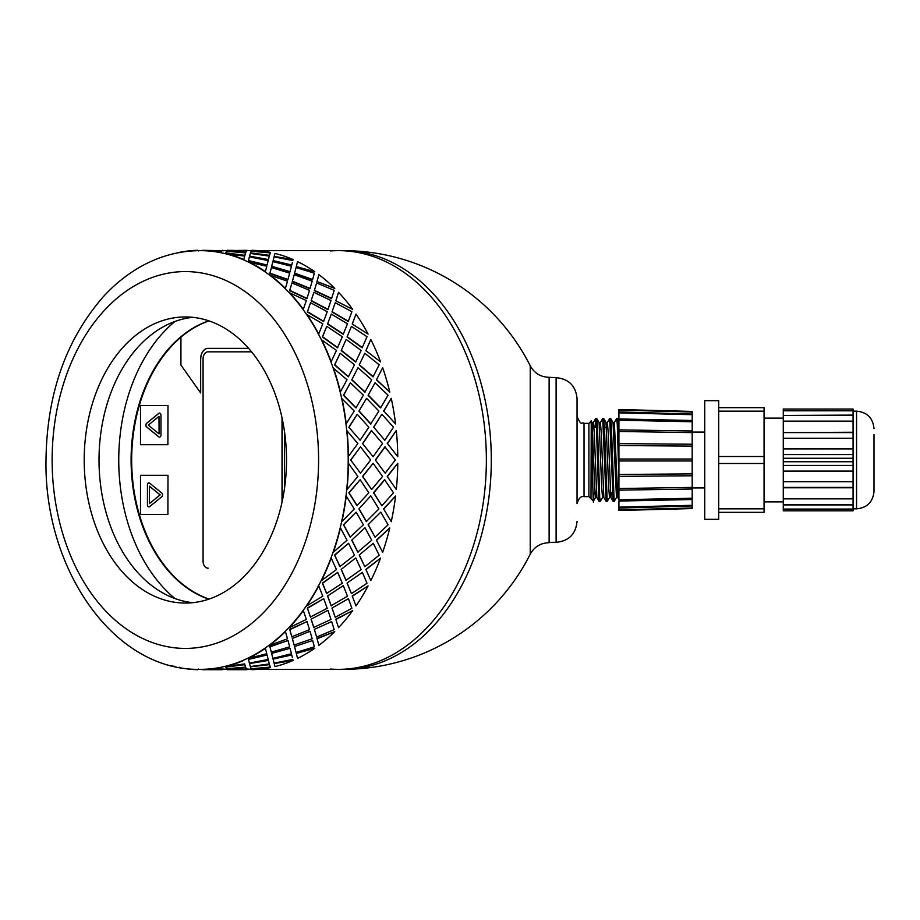 <?xml version="1.0" encoding="UTF-8"?>
<svg xmlns="http://www.w3.org/2000/svg" width="920" height="920" viewBox="0 0 920 920"><rect width="100%" height="100%" fill="white"/><g stroke="black" fill="none" stroke-linecap="round" stroke-linejoin="round"><path stroke-width="1.38" d="M330.245 669.035A209.357 148.039 -90 0 0 338.33 669.357A209.357 148.039 -90 0 0 486.369 460A209.357 148.039 -90 0 0 338.33 250.642A209.357 148.039 -90 0 0 330.245 250.964M258.06 669.357L343.263 669.357A209.357 148.039 -90 0 0 491.303 460A209.357 148.039 -90 0 0 343.263 250.642L258.06 250.642M549.125 542.34L556.105 542.34L556.105 377.66L549.125 377.303L549.125 542.697C540.638 542.938 534.336 546.779 530.231 554.208L530.231 365.792A209.357 209.357 0 0 0 343.263 250.642M208.805 599.161A143.06 101.154 90 0 1 131.088 460A143.06 101.154 90 0 1 208.805 320.839M174.927 321.471A160.505 113.493 -90 0 0 118.749 460A160.505 113.493 -90 0 0 174.927 598.529M251.562 351.831L208.012 351.831A6.981 4.933 -90 0 0 203.078 358.811L203.078 561.188A6.981 4.933 -90 0 0 208.012 568.169L208.161 568.169M282.175 418.531L282.175 501.469L282.175 418.531M180.918 337.214A143.06 101.154 -90 0 0 132.825 481.516A143.06 101.154 -90 0 0 209.093 599.069M158.987 416.38L159.091 433.826L158.987 416.38L148.304 425.109L158.987 433.826M159.528 437.126A2.093 1.483 90 0 1 158.838 436.85L146.682 426.926A2.093 1.483 90 0 1 146.682 423.292L158.838 413.367A2.093 1.483 90 0 1 159.528 413.08A2.093 1.483 90 0 1 160.965 415.173L160.965 435.045A2.093 1.483 90 0 1 159.482 437.138A2.093 1.483 90 0 1 158.746 436.85L146.579 426.926A2.093 1.483 90 0 1 146.579 423.292L158.746 413.367A2.093 1.483 90 0 1 159.482 413.08M167.9 405.536L140.495 405.536L140.495 444.682L167.9 444.682L167.992 405.536L167.9 444.682M161.816 496.708L149.649 506.632A2.093 1.483 90 0 1 148.902 506.92A2.093 1.483 90 0 1 147.43 504.827L147.43 484.955A2.093 1.483 90 0 1 148.902 482.862A2.093 1.483 90 0 1 149.649 483.149L161.816 493.074A2.093 1.483 90 0 1 161.816 496.708M148.959 506.92A2.093 1.483 90 0 1 147.522 504.827L147.522 484.955A2.093 1.483 90 0 1 148.959 482.873M167.9 475.318L140.495 475.318L140.495 514.464L167.9 514.464L167.992 475.318L167.9 514.464M209.047 320.919A143.06 101.154 -90 0 0 180.918 337.134L180.918 365.044L200.663 392.955L200.663 358.811A10.465 7.406 90 0 1 208.058 348.346L248.607 348.346M284.544 431.882L284.544 488.117M200.663 392.955L200.663 358.811M208.161 348.346A10.465 7.406 -90 0 0 200.755 358.811M149.396 486.174L160.183 494.891L149.396 503.619L160.08 494.891L149.396 486.174L149.396 503.619M282.026 502.147L282.026 417.853M360.122 440.266L348.841 427.248L360.122 440.266L368.828 427.19L357.213 414.253L349.094 427.19M362.549 443.578L373.106 456.711L382.536 443.543L371.392 430.502L362.549 443.578L373.106 456.711M375.337 460L385.169 473.167L395.324 460L384.916 446.855L375.337 460L385.169 473.167M382.536 476.456L373.106 463.289L362.549 476.422L371.645 489.543L382.536 476.456M370.656 460L360.49 446.832L350.669 460L360.49 473.167L370.656 460M179.308 667.264L179.273 667.609A209.702 148.281 -90 0 0 197.834 669.679L197.846 669.323A209.357 148.039 -90 0 0 200.169 669.357A209.357 148.039 -90 0 0 202.492 669.323L202.492 669.679A209.702 148.281 -90 0 0 221.064 667.609L221.03 667.264A209.357 148.039 -90 0 0 225.618 666.23L225.664 666.574A209.702 148.281 -90 0 0 243.765 660.433L243.696 660.1A209.357 148.039 -90 0 0 248.112 658.064L248.193 658.398A209.702 148.281 -90 0 0 265.397 648.312L265.293 648.002A209.357 148.039 -90 0 0 269.433 645.023L269.548 645.322A209.702 148.281 -90 0 0 285.43 631.568L285.292 631.281A209.357 148.039 -90 0 0 289.052 627.417L289.202 627.693A209.702 148.281 -90 0 0 303.358 610.592L303.186 610.339A209.357 148.039 -90 0 0 306.475 605.693L306.647 605.935A209.702 148.281 -90 0 0 318.745 585.913L318.55 585.695A209.357 148.039 -90 0 0 321.275 580.382L321.483 580.577A209.702 148.281 -90 0 0 331.211 558.129L330.993 557.957A209.357 148.039 -90 0 0 333.109 552.103L333.327 552.253A209.702 148.281 -90 0 0 340.457 527.93L340.216 527.816A209.357 148.039 -90 0 0 341.653 521.559L341.895 521.663A209.702 148.281 -90 0 0 346.242 496.053L346 495.995A209.357 148.039 -90 0 0 346.725 489.497L346.966 489.543A209.702 148.281 -90 0 0 348.427 463.289L348.185 463.289A209.357 148.039 -90 0 0 348.185 456.711L357.857 443.543L346.725 430.502A209.357 148.039 -90 0 0 346 424.005L354.223 411.044L341.653 398.44A209.357 148.039 -90 0 0 340.216 392.184L347.024 379.753L333.109 367.897A209.357 148.039 -90 0 0 330.993 362.043L336.467 350.428L321.275 339.618A209.357 148.039 -90 0 0 318.55 334.305L322.793 323.805L306.475 314.306A209.357 148.039 -90 0 0 303.186 309.66L306.337 300.541L289.052 292.583A209.357 148.039 -90 0 0 285.292 288.719L287.511 281.198L269.433 274.976A209.357 148.039 -90 0 0 265.293 271.998L266.777 266.26L248.112 261.935A209.357 148.039 -90 0 0 243.696 259.9L244.651 256.094L225.618 253.77A209.357 148.039 -90 0 0 221.03 252.736L221.674 250.941L202.492 250.677A209.357 148.039 -90 0 0 200.169 250.642A209.357 148.039 -90 0 0 197.846 250.677L198.398 250.941M393.495 492.809L384.548 479.699L373.52 492.752L381.88 505.747L393.495 492.809M387.216 476.422L396.313 489.543L387.216 476.422L397.773 463.289A209.702 148.281 90 0 1 396.313 489.543M384.801 479.734L373.761 492.809L381.88 505.747M373.106 463.289L362.791 476.456L371.645 489.543M350.669 460L360.49 473.167M360.49 446.832L350.911 460M225.618 666.23A209.357 148.039 -90 0 0 243.696 660.1L243.765 660.433M202.492 669.323A209.357 148.039 -90 0 0 221.03 667.264L221.064 667.609M202.492 250.642L200.169 250.642C178.894 250.757 158.654 256.323 139.438 267.375C126.304 274.976 114.264 284.752 103.339 296.688C65.953 339.584 46.839 394.024 46 460C44.033 569.468 113.999 671.174 200.169 669.357L202.492 669.357M221.662 668.943L226.791 669.357M246.33 668.943L251.47 669.357M338.33 669.357A209.357 148.039 -90 0 0 486.369 460A209.357 148.039 -90 0 0 338.33 250.642M221.662 251.056L222.375 250.297L223.077 250.941M231.552 251.585L245.697 252.736L246.341 250.941L227.171 250.32L226.584 251.298M225.825 252.885L244.8 255.691L245.571 252.885L226.458 251.229L225.825 252.885L244.846 255.346L245.571 252.885M268.364 259.9L269.318 256.094L250.332 253.425L249.584 256.094L268.364 259.9L269.318 256.094M267.743 262.361L268.191 260.567L249.377 256.887L248.457 260.567L267.087 265.029L268.191 260.567M248.457 260.567L267.087 265.029M271.618 266.582L289.961 271.998L291.456 266.26L272.872 261.602L271.618 266.582L272.791 261.935M272.872 261.602L272.688 262.361M231.552 668.414L245.697 667.264L246.341 669.058L245.732 667.609L226.584 668.702M225.825 667.115L244.8 664.309L245.571 667.115L244.846 664.654L225.825 667.115L226.458 668.771L245.571 667.115M271.388 267.548L269.836 273.47L287.856 279.806L289.685 273.159L271.388 267.548L269.951 273.159L287.983 279.496M292.318 281.497L294.227 274.677L292.318 281.497L309.959 288.719L312.179 281.198L294.227 274.677M249.527 663.573L268.364 660.1L269.318 663.906L268.445 660.433L249.527 663.573M248.457 659.433L267.087 654.971L248.457 659.433L249.377 663.113L268.191 659.433L267.743 657.639M291.95 282.946L289.65 290.628L306.866 298.69L309.534 290.352L291.95 282.946L289.788 290.352L307.016 298.425M311.109 300.805L313.869 292.307L311.109 300.805L327.853 309.66L331.004 300.541L313.869 292.307M271.618 653.418L290.076 648.312L271.618 653.418L272.791 658.064M271.71 653.74L272.688 657.639M287.983 640.504L269.836 646.53L271.296 652.13L289.685 646.841L287.983 640.504L269.951 646.841L271.388 652.452M310.558 302.703L307.315 311.96L323.541 321.551L327.221 311.719L310.558 302.703L307.487 311.719L323.725 321.322M327.531 324.035L331.327 314.065L327.531 324.035L343.217 334.305L347.461 323.805L331.327 314.065M292.318 638.503L309.959 631.281L292.318 638.503L294.112 645.023L312.179 638.802L310.097 631.568M307.016 621.575L289.65 629.372L291.824 636.766L309.534 629.648L307.016 621.575L289.788 629.648L291.95 637.054M326.761 326.335L322.391 336.95L337.49 347.829L342.332 336.743L326.761 326.335L322.598 336.743L337.697 347.633M341.193 350.612L346.15 339.422L341.193 350.612L355.672 362.043L361.134 350.428L346.15 339.422M311.109 619.194L327.853 610.339L311.109 619.194L313.72 627.417L331.004 619.459L328.026 610.592M323.725 598.678L307.315 608.039L310.397 617.032L327.221 608.281L323.725 598.678L307.487 608.281L310.558 617.297M340.135 353.257L334.535 364.952L348.358 376.855L354.487 364.803L340.135 353.257L334.753 364.803L348.588 376.717M351.739 379.879L357.995 367.747L351.739 379.879L364.895 392.184L371.703 379.753L357.995 367.747M327.531 595.964L343.217 585.695L327.531 595.964L331.142 605.693L347.461 596.194L343.413 585.913M337.697 572.366L322.391 583.05L326.565 593.446L342.332 583.257L337.697 572.366L322.598 583.257L326.761 593.664M350.37 382.8L343.424 395.301L355.891 407.94L363.4 395.197L350.37 382.8L343.654 395.197L356.12 407.847M358.915 411.125L366.562 398.337L358.915 411.125L370.668 424.005L378.89 411.044L366.562 398.337M341.193 569.388L355.672 557.957L341.193 569.388L345.954 580.382L361.134 569.572L355.891 558.129M348.588 543.283L334.535 555.047L339.917 566.57L354.487 555.197L348.588 543.283L334.753 555.197L340.135 566.743M348.841 427.248L357.213 414.253M351.739 540.12L364.895 527.816L351.739 540.12L357.776 552.103L371.703 540.247L365.125 527.93M356.12 512.153L343.424 524.699L350.141 537.073L363.4 524.803L356.12 512.153L343.654 524.803L350.37 537.199M358.915 508.875L370.668 495.995L358.915 508.875L366.332 521.559L378.89 508.955L370.909 496.053M383.582 508.875L391.241 521.663L383.582 508.875L395.588 496.053L383.824 508.955M373.52 427.248L381.88 414.253L373.761 427.19L384.801 440.266L373.761 427.19M387.216 443.578L396.313 430.456L387.469 443.543L397.773 456.711L387.469 443.543M368.092 524.699L375.038 537.199L388.067 524.803L380.799 512.153L368.092 524.699L380.799 512.153M376.406 540.12L382.674 552.253L376.406 540.12L389.792 527.93L376.636 540.247M359.202 555.047L364.803 566.743L379.166 555.197L373.255 543.283L359.202 555.047L373.255 543.283M365.861 569.388L370.829 580.577L365.861 569.388L380.558 558.129L366.068 569.572M347.07 583.05L351.428 593.664L367.011 583.257L362.376 572.366L347.07 583.05L362.376 572.366M352.21 595.964L355.994 605.935L352.21 595.964L368.092 585.913L352.394 596.194M331.982 608.039L335.236 617.297L351.9 608.281L348.404 598.678L331.982 608.039L348.404 598.678M335.788 619.194L338.537 627.693L335.788 619.194L352.705 610.592L335.938 619.459M314.318 629.372L316.629 637.054L334.202 629.648L331.695 621.575L314.318 629.372L331.695 621.575M316.986 638.503L318.895 645.322L316.986 638.503L334.776 631.568L317.124 638.802M294.515 646.53L296.067 652.452L314.364 646.841L312.662 640.504L294.515 646.53L312.662 640.504M296.297 653.418L314.743 648.312L296.297 653.418L297.459 658.064M296.389 653.74L297.355 657.639M273.056 659.111L291.767 654.971L273.056 659.111M292.422 657.639L291.767 654.971M274.206 663.573L293.112 660.433L274.206 663.573M250.458 666.77L269.468 664.309L270.238 667.115L269.525 664.654L250.458 666.77M256.22 668.414L251.252 668.702M246.33 251.056L247.181 250.677M256.22 251.585L251.252 251.298M250.458 253.23L269.468 255.691L270.238 252.885L251.125 251.229L250.458 253.23M274.206 256.427L293.112 259.566L274.206 256.427M292.87 260.567L274.056 256.887L273.125 260.567L291.674 265.351L292.422 262.361M296.297 266.582L314.743 271.688L296.297 266.582L297.459 261.935M296.389 266.26L297.355 262.361M294.515 273.47L312.535 279.806L314.364 273.159L296.067 267.548L294.515 273.47L296.067 267.548M316.986 281.497L334.776 288.431L316.986 281.497L318.895 274.677L317.124 281.198M314.318 290.628L331.534 298.69L334.202 290.352L316.629 282.946L314.318 290.628L316.629 282.946M335.788 300.805L352.705 309.407L335.788 300.805L338.537 292.307L335.938 300.541M331.982 311.96L348.22 321.551L351.9 311.719L335.236 302.703L331.982 311.96L335.236 302.703M383.582 411.125L391.241 398.337L383.824 411.044L395.588 423.947L383.824 411.044M352.21 324.035L368.092 334.086L352.21 324.035L355.994 314.065L352.394 323.805M347.07 336.95L362.169 347.829L367.011 336.743L351.428 326.335L347.07 336.95L351.428 326.335M365.861 350.612L380.558 361.87L365.861 350.612L370.829 339.422L366.068 350.428M376.406 379.879L382.674 367.747L376.406 379.879L389.792 392.07L376.636 379.753M368.092 395.301L375.038 382.8L368.092 395.301L380.558 407.94L388.067 395.197L375.038 382.8M359.202 364.952L373.037 376.855L379.166 364.803L364.803 353.257L359.202 364.952L364.803 353.257M360.122 479.734L348.841 492.752L356.971 505.666L368.828 492.809L360.122 479.734L349.094 492.809L357.213 505.747M348.427 456.711A209.702 148.281 -90 0 0 346.966 430.456M346.242 423.947A209.702 148.281 -90 0 0 341.895 398.337M346 424.005A209.357 148.039 -90 0 0 341.653 398.44M359.156 411.044L370.909 423.947M368.334 395.197L380.799 407.847M351.969 379.753L365.125 392.07M359.421 364.803L373.255 376.717M382.674 367.747A209.702 148.281 90 0 1 389.792 392.07M371.645 430.456L362.791 443.543M384.801 440.266L393.495 427.19L381.88 414.253M385.169 446.832L375.59 460M396.313 430.456A209.702 148.281 90 0 1 397.773 456.711M340.457 392.07A209.702 148.281 -90 0 0 333.327 367.747M340.216 392.184A209.357 148.039 -90 0 0 333.109 367.897M341.4 350.428L355.891 361.87M347.266 336.743L362.376 347.633M391.241 398.337A209.702 148.281 90 0 1 395.588 423.947M331.211 361.87A209.702 148.281 -90 0 0 321.483 339.422M330.993 362.043A209.357 148.039 -90 0 0 321.275 339.618M327.727 323.805L343.413 334.086M332.154 311.719L348.404 321.322M318.745 334.086A209.702 148.281 -90 0 0 306.647 314.065M318.55 334.305A209.357 148.039 -90 0 0 306.475 314.306M311.27 300.541L328.026 309.407M314.467 290.352L331.695 298.425M370.829 339.422A209.702 148.281 90 0 1 380.558 361.87M303.358 309.407A209.702 148.281 -90 0 0 289.202 292.307M303.186 309.66A209.357 148.039 -90 0 0 289.052 292.583M292.445 281.198L310.097 288.431M294.63 273.159L312.662 279.496M355.994 314.065A209.702 148.281 90 0 1 368.092 334.086M285.43 288.431A209.702 148.281 -90 0 0 269.548 274.677M285.292 288.719A209.357 148.039 -90 0 0 269.433 274.976M271.71 266.26L290.076 271.688M273.125 260.567L291.767 265.029M338.537 292.307A209.702 148.281 90 0 1 352.705 309.407M293.112 259.566A209.702 148.281 90 0 0 274.999 253.425L274.263 256.094M269.468 255.691L270.238 252.885M265.397 271.688A209.702 148.281 -90 0 0 248.193 261.602M265.293 271.998A209.357 148.039 -90 0 0 248.112 261.935M249.584 256.094L268.445 259.566M250.505 252.885L269.525 255.346M318.895 274.677A209.702 148.281 90 0 1 334.776 288.431M270.399 252.39A209.702 148.281 90 0 0 251.838 250.32L251.275 250.941M245.697 252.736L246.341 250.941M246.468 251.056L247.043 250.297L227.309 250.642M225.618 253.77A209.357 148.039 -90 0 1 243.696 259.9L244.651 256.094M243.765 259.566A209.702 148.281 -90 0 0 225.664 253.425M226.607 250.941L245.732 252.39M227.309 250.297L246.491 250.711M297.539 261.602A209.702 148.281 90 0 1 314.743 271.688M221.812 250.711L202.63 250.297L221.8 251.056M202.492 250.677A209.357 148.039 -90 0 1 221.03 252.736L221.674 250.941M221.064 252.39A209.702 148.281 -90 0 0 202.492 250.32M197.834 250.32A209.702 148.281 -90 0 0 179.273 252.39L179.308 252.736M174.673 253.425A209.702 148.281 -90 0 0 171.718 254.196M171.718 665.804A209.702 148.281 -90 0 0 174.673 666.574L174.719 666.23M223.077 669.058L222.375 669.357M227.309 669.702L247.043 669.702L227.309 669.357M226.607 669.058L227.171 669.679L246.341 669.058M250.505 667.115L251.125 668.771L270.238 667.115M198.398 669.058L197.834 669.679M202.63 669.679L222.375 669.702L202.63 669.702M249.584 663.906L250.332 666.574L269.318 663.906M273.125 659.433L274.056 663.113L292.87 659.433M202.492 669.679L221.674 669.058M272.872 658.398L291.456 653.74L290.076 648.312M225.664 666.574L244.651 663.906M268.191 659.433L267.087 654.971M294.63 646.841L296.067 652.452M251.275 669.058L251.838 669.679A209.702 148.281 90 0 0 270.399 667.609M248.193 658.398L266.777 653.74L265.397 648.312M248.112 658.064A209.357 148.039 -90 0 0 265.293 648.002M292.445 638.802L294.227 645.322M314.467 629.648L316.629 637.054M274.263 663.906L274.999 666.574A209.702 148.281 90 0 0 293.112 660.433M269.548 645.322L287.511 638.802L285.43 631.568M269.433 645.023A209.357 148.039 -90 0 0 285.292 631.281M311.27 619.459L313.869 627.693M332.154 608.281L335.236 617.297M314.743 648.312A209.702 148.281 90 0 1 297.539 658.398M289.202 627.693L306.337 619.459L303.358 610.592M289.052 627.417A209.357 148.039 -90 0 0 303.186 610.339M327.727 596.194L331.327 605.935M347.266 583.257L351.428 593.664M334.776 631.568A209.702 148.281 90 0 1 318.895 645.322M306.647 605.935L322.793 596.194L318.745 585.913M306.475 605.693A209.357 148.039 -90 0 0 318.55 585.695M341.4 569.572L346.15 580.577M359.421 555.197L364.803 566.743M352.705 610.592A209.702 148.281 90 0 1 338.537 627.693M321.483 580.577L336.467 569.572L331.211 558.129M321.275 580.382A209.357 148.039 -90 0 0 330.993 557.957M351.969 540.247L357.995 552.253M368.334 524.803L375.038 537.199M368.092 585.913A209.702 148.281 90 0 1 355.994 605.935M333.327 552.253L347.024 540.247L340.457 527.93M333.109 552.103A209.357 148.039 -90 0 0 340.216 527.816M380.558 558.129A209.702 148.281 90 0 1 370.829 580.577M359.156 508.955L366.562 521.663M389.792 527.93A209.702 148.281 90 0 1 382.674 552.253M395.588 496.053A209.702 148.281 90 0 1 391.241 521.663M397.773 463.289L387.469 476.456M341.895 521.663L354.223 508.955L346.242 496.053M341.653 521.559A209.357 148.039 -90 0 0 346 495.995M346.966 489.543L357.857 476.456L348.427 463.289M346.725 489.497A209.357 148.039 -90 0 0 348.185 463.289M348.185 456.711A209.357 148.039 -90 0 0 346.725 430.502M192.763 317.331A143.06 101.154 -90 0 0 99.015 460A143.06 101.154 -90 0 0 192.763 602.669M185.368 603.06A143.06 101.154 -90 0 0 286.522 460A143.06 101.154 -90 0 0 185.368 316.94A143.06 101.154 -90 0 0 84.203 460A143.06 101.154 -90 0 0 185.368 603.06M613.18 501.469L614.169 501.469L611.317 424.959L610.765 418.623L609.695 418.531L613.18 501.469M614.307 422.567L616.676 418.531L617.251 423.97L618.918 477.963M618.918 442.037L617.941 419.738L617.722 418.577L616.688 418.531M616.538 497.432L614.181 501.469M606.199 501.469L607.2 501.469L604.693 433.803L603.761 418.577L602.715 418.531L606.199 501.469M607.327 422.567L609.695 418.531M609.557 497.421L607.2 501.457M594.987 427.547L595.688 418.577L596.413 426.075L598.609 495.247L599.161 501.388L600.208 501.469M600.357 422.579L602.715 418.542M602.577 497.432L600.219 501.469L599.725 497.49L597.529 428.628L596.976 419.497L596.781 418.577L595.734 418.531M596.896 497.478L595.55 497.478L594.688 486.841L592.112 422.567L591.249 421.072L590.996 498.732L593.457 501.147L593.733 492.453M599.173 501.423L596.861 497.432L594.285 433.159L593.434 422.522L592.089 422.522M603.876 497.478L602.519 497.478L601.668 486.841L599.092 422.579L596.781 418.577M606.154 501.423L603.842 497.432L601.266 433.171L600.415 422.522L599.058 422.522M611.455 492.453L610.88 497.478L609.5 497.478L608.649 486.829L606.015 422.522M613.134 501.423L610.822 497.421L608.246 433.159L607.395 422.522L606.038 422.522M618.918 499.353L617.803 497.421L616.481 497.478L613.053 422.567L610.742 418.577M617.803 497.421L614.353 422.522M590.996 422.993C591.939 402.373 592.848 527.769 593.733 497.444L593.986 492.453M596.229 422.625L595.987 427.547M592.963 492.453L594.964 492.453M610.293 492.453L612.432 492.453M617.274 492.453L618.918 492.453M588.904 423.361L584.028 423.361L584.028 496.639L588.904 496.639L588.904 423.361L590.996 421.268M584.028 496.639C581.003 495.949 578.668 498.284 577.047 503.619L577.047 416.38C581.716 427.432 581.681 421.279 584.028 423.361M577.047 503.619L577.047 398.59C575.805 385.871 568.824 378.89 556.105 377.66M853.07 510.807L853.07 509.07L783.276 509.07L783.276 510.807L853.07 510.807L783.276 510.807M783.276 509.07L783.276 504.907L853.07 504.907L853.07 509.07M853.07 410.803L853.07 409.055L783.276 409.055L783.276 410.803L853.07 410.803L853.07 454.584L783.276 454.584L783.276 461.748L853.07 461.748L853.07 504.907M853.07 461.748L853.07 458.252L783.276 458.252M853.07 454.584L853.07 458.252M718.704 512.337L764.06 512.337L764.06 508.852L718.704 508.852M718.704 411.148L764.06 411.148L764.06 407.663L718.704 407.663M764.06 411.148L764.06 456.515L718.704 456.515M718.704 463.484L764.06 463.484L764.06 456.515M764.06 463.484L764.06 508.852M718.704 408.238L718.704 519.317L704.743 519.317L704.743 400.683L718.704 400.683L718.704 408.238M853.07 498.858L783.276 498.858L783.276 504.551L853.07 504.551M783.276 498.858L783.276 487.761L853.07 487.761M853.07 481.723L783.276 481.723L783.276 487.404L853.07 487.404M783.276 481.723L783.276 471.454L853.07 471.454M853.07 465.416L783.276 465.416L783.276 471.097L853.07 471.097M783.276 465.416L783.276 461.748M783.276 454.584L783.276 448.902L853.07 448.902M783.276 448.902L853.07 448.546M783.276 448.546L783.276 438.276L853.07 438.276M783.276 438.276L783.276 432.595L853.07 432.595M783.276 432.595L853.07 432.239M783.276 432.239L783.276 421.141L853.07 421.141M783.276 421.141L783.276 415.449L853.07 415.449M783.276 415.449L853.07 415.092M783.276 410.803L783.276 415.092M783.276 409.055L853.07 409.055M692.185 487.91L704.743 487.91M853.07 508.852L856.554 508.852C867.146 507.817 872.965 501.998 874 491.406L874 434.527M764.06 501.871L783.276 501.871M618.93 418.933L692.196 420.486L618.918 419.06L618.918 420.221L618.918 409.503L618.918 410.113L692.185 412.034L692.185 414.69L618.918 412.861L618.918 412.252M692.185 414.069L618.93 411.93M618.918 459.011L692.185 459.011L692.185 498.226L618.918 499.778L618.918 420.221L692.185 421.774L692.185 414.69M618.93 501.066L692.196 499.514L692.185 505.31L618.918 507.138L618.918 500.94L692.185 499.514L692.185 498.226M692.185 505.31L692.185 507.966L618.918 509.887L618.918 510.496L618.918 507.748M692.185 431.008L618.918 429.87L692.196 430.985L692.185 421.774M692.185 430.985L692.185 432.607L618.918 431.48M692.185 432.607L692.185 444.233L618.918 443.635M692.185 444.233L692.185 446.119L618.918 445.533M692.185 459.011L692.185 446.119M618.918 460.989L692.185 460.989M618.93 508.07L692.185 505.931M692.185 507.966L692.185 508.576L618.93 510.485M618.93 409.515L692.208 411.424L692.185 412.034M692.185 473.88L618.918 474.467M618.918 476.364L692.185 475.766M692.185 487.393L618.918 488.52M692.196 489.014L618.918 490.141L692.185 488.991M52.152 456.711A209.357 148.039 -90 0 0 52.129 460A209.357 148.039 -90 0 0 52.152 463.289M52.129 460A188.416 133.227 -90 0 0 251.976 623.173A188.416 133.227 -90 0 0 251.976 296.827A188.416 133.227 -90 0 0 52.129 460M856.554 508.852L856.554 411.148C867.146 412.183 872.965 418.002 874 428.593M549.125 377.303C540.638 377.062 534.336 373.221 530.231 365.792M343.263 669.357A209.357 209.357 0 0 0 530.219 554.208M251.47 250.642L247.043 250.642M226.791 250.642L222.375 250.642M614.365 422.522L613.019 422.522M595.688 418.577L593.377 422.579M595.608 497.421L593.457 501.135M606.073 422.579L603.761 418.577M618.918 420.647L617.722 418.577M606.591 427.547L604.452 427.547M588.904 496.639L590.996 498.732M556.105 542.34C568.824 541.109 575.805 534.129 577.047 521.41M704.743 432.089L692.185 432.089M856.554 411.148L853.07 411.148M783.276 418.128L764.06 418.128"/></g></svg>

